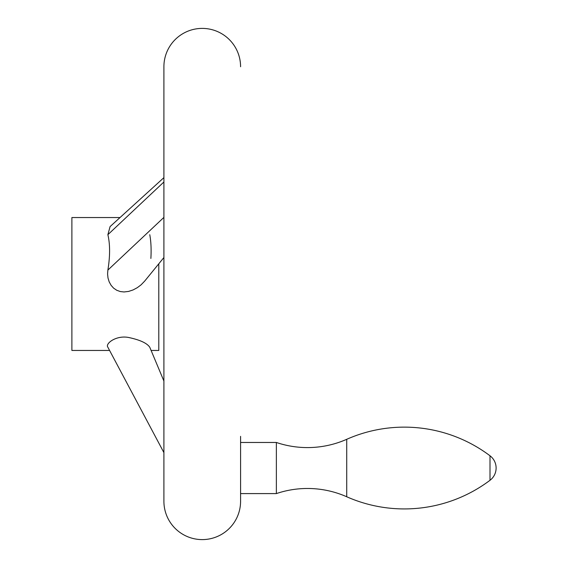 <?xml version="1.0" encoding="UTF-8"?>
<svg xmlns="http://www.w3.org/2000/svg" width="568" height="568" viewBox="0 0 568 568"><rect width="100%" height="100%" fill="white"/><g stroke="black" fill="none" stroke-linecap="round" stroke-linejoin="round"><path stroke-width="0.85" d="M346.728 496.766A97.128 97.128 0 0 0 276.368 493.592L276.368 442.472A97.128 97.128 0 0 0 346.728 439.298L346.728 496.766A142.469 142.469 0 0 0 489.999 480.287A15.336 15.336 0 0 0 489.999 455.777A142.469 142.469 0 0 0 346.728 439.298M240.584 493.592L276.368 493.592M276.368 442.472L240.584 442.472M240.584 66.74A38.34 38.34 0 0 0 202.244 28.4A38.34 38.34 0 0 0 163.903 66.74L163.903 501.26A38.34 38.34 0 0 0 202.244 539.6A38.34 38.34 0 0 0 240.584 501.26L240.584 436.352M120.033 217.544L71.888 217.544L71.888 350.456L109.588 350.456L163.903 452.618L107.877 347.233C104.924 343.704 116.149 335.042 128.595 337.477C139.934 339.884 146.991 343.136 149.76 347.233L163.903 381.043L151.109 350.456L158.791 350.456L158.791 263.793L163.903 257.524L144.634 281.16L141.034 284.873L137.321 287.664L133.104 289.928L128.595 291.427L124.037 291.959L120.317 291.554L116.738 290.269L113.593 288.132L111.115 285.349L109.198 281.891L108.005 278.015L107.579 273.982L107.877 270.084C110.149 256.147 110.149 244.346 107.877 234.683L110.078 226.596L163.903 177.642M150.882 258.44C151.4 249.288 151.024 241.364 149.76 234.683M149.76 347.233L151.109 350.456M109.588 350.456L107.877 347.233M107.877 234.683L163.903 181.987M107.877 270.084L163.903 217.395M489.999 455.777L489.999 480.287"/></g></svg>

